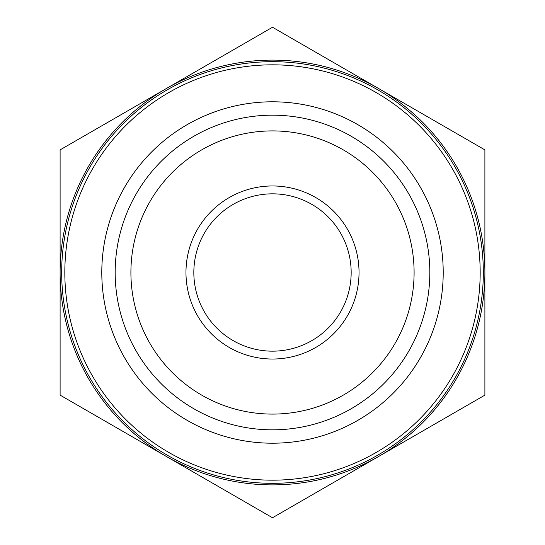 <?xml version="1.0" encoding="UTF-8"?>
<svg xmlns="http://www.w3.org/2000/svg" width="545" height="545" viewBox="0 0 545 545"><rect width="100%" height="100%" fill="white"/><g stroke="black" fill="none" stroke-linecap="round" stroke-linejoin="round"><path stroke-width="0.82" d="M167.09 455.075A210.82 210.82 0 0 0 483.32 272.5A210.82 210.82 0 0 0 167.09 89.925A210.82 210.82 0 0 0 167.09 455.075M480.172 272.5A207.672 207.672 0 0 1 168.664 452.35A207.672 207.672 0 0 1 168.664 92.65A207.672 207.672 0 0 1 480.172 272.5M429.828 272.5A157.328 157.328 0 0 0 193.836 136.25A157.328 157.328 0 0 0 193.836 408.75A157.328 157.328 0 0 0 429.828 272.5M196.507 473.871L223.818 489.642M162.464 454.217L139.459 440.939M348.493 71.129L321.182 55.358M382.536 90.783L405.541 104.061M484.893 395.125L378.693 456.438A212.393 212.393 0 0 0 484.893 272.5L484.893 395.125M272.5 517.75L166.307 456.438A212.393 212.393 0 0 0 378.693 456.438L272.5 517.75M60.107 395.125L60.107 272.5A212.393 212.393 0 0 0 166.307 456.438L60.107 395.125M60.107 272.5L60.107 149.875L166.307 88.562A212.393 212.393 0 0 0 60.107 272.5M166.307 88.562L272.5 27.25L378.693 88.562A212.393 212.393 0 0 0 166.307 88.562M378.693 88.562L484.893 149.875L484.893 272.5A212.393 212.393 0 0 0 378.693 88.562M351.164 272.5A78.664 78.664 0 0 1 233.165 340.625A78.664 78.664 0 0 1 233.165 204.375A78.664 78.664 0 0 1 351.164 272.5M359.032 272.5A86.532 86.532 0 0 0 229.234 197.562A86.532 86.532 0 0 0 229.234 347.438A86.532 86.532 0 0 0 359.032 272.5M414.098 272.5A141.598 141.598 0 0 1 201.704 395.125A141.598 141.598 0 0 1 201.704 149.875A141.598 141.598 0 0 1 414.098 272.5M321.039 108.843A170.701 170.701 0 0 0 106.5 312.292A170.701 170.701 0 0 0 389.961 396.365A170.701 170.701 0 0 0 321.039 108.843"/></g></svg>
